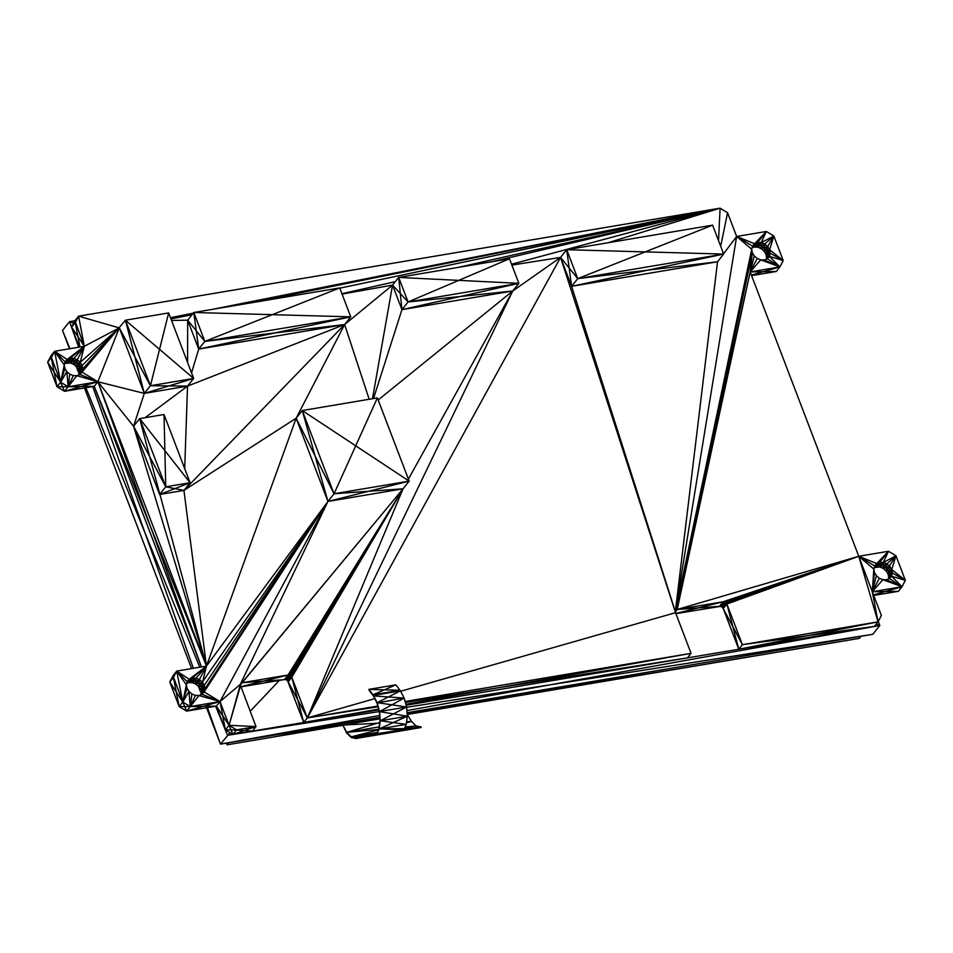 <?xml version="1.0" encoding="UTF-8"?>
<svg xmlns="http://www.w3.org/2000/svg" width="953" height="953" viewBox="0 0 953 953"><rect width="100%" height="100%" fill="white"/><g stroke="black" fill="none" stroke-linecap="round" stroke-linejoin="round"><path stroke-width="1.43" d="M339.709 287.925L204.835 341.412L193.793 312.489L339.709 287.925L350.764 316.849L204.835 341.412L198.712 349.096L187.67 320.172L187.586 362.509M187.67 320.172L193.793 312.489L350.764 316.849L344.629 324.532L198.712 349.096L196.258 330.798L187.67 320.172L171.528 320.458M145.118 417.688L187.538 386.12L168.991 385.917L193.673 378.436L187.538 386.12L144.308 393.398L97.873 381.748L68.151 386.763L60.658 382.213L57.025 386.763L62.588 386.763L60.658 382.213L64.268 364.975L64.887 368.43L66.817 371.658L69.783 374.172L73.31 375.601L76.871 375.708L79.921 374.481L82.006 372.123L82.804 368.966L82.184 365.523L80.243 362.283L77.288 359.769L73.762 358.352L70.2 358.245L67.151 359.46L65.066 361.83L64.268 364.975L54.607 351.288L84.329 346.284L67.151 359.46L64.971 362.188M193.673 378.436L159.544 349.334L150.431 385.715L134.861 356.815L144.308 393.398L168.991 385.917L150.431 385.715L125.427 320.22L168.657 312.941L193.673 378.436L150.431 385.715L144.308 393.398L119.292 327.903L97.873 381.748L94.24 386.299L201.405 666.933L94.24 386.299L64.518 391.314L57.025 386.763L47.65 362.2L51.283 357.649L54.607 351.288L50.974 355.838L47.65 362.2L60.658 382.213L64.887 368.43M73.667 323.174L69.545 321.637L79.278 347.13L71.63 327.093L75.263 322.543L78.587 316.17L74.953 320.72L71.63 327.093L78.587 316.17L119.292 327.903L134.861 356.815L125.427 320.22L82.006 372.123L80.588 372.826L82.804 368.966L79.17 373.516L78.551 370.074L76.621 366.834L73.655 364.32L70.129 362.902L64.625 363.569M69.509 348.774L62.505 330.453L69.545 321.637L74.953 320.72L84.329 346.284L119.292 327.903L82.184 365.523L78.551 370.074L80.671 369.514L82.184 365.523L79.397 366.178L80.243 362.283L76.955 363.307L77.288 359.769L73.715 361.33L73.762 358.352L70.165 360.568L70.2 358.245L66.567 362.795L67.151 359.46L65.007 362.057M75.263 322.543L77.979 336.683L84.329 346.284L70.129 362.902L70.165 360.568L66.567 362.795M720.694 246.303L727.568 212.722L720.087 208.171L78.587 316.17L84.329 346.284L77.288 359.769L73.655 364.32L73.715 361.33L70.129 362.902M64.792 362.914L84.329 346.284L80.243 362.283L76.621 366.834L76.955 363.307L73.655 364.32M65.066 361.83L54.607 351.288L51.128 356.744L60.658 382.213L66.817 371.658L68.151 386.763L64.518 391.314L62.588 386.763L68.151 386.763L69.783 374.172M201.464 666.933L150.348 526.199L206.456 666.087L133.563 426.277L139.698 418.593L165.751 486.816L183.941 490.402L190.064 482.718L165.751 486.816L159.616 494.5L133.563 426.277L97.873 381.748L81.196 386.537L94.24 386.299L150.348 526.199L97.873 381.748L206.456 666.087L176.722 671.091L173.41 677.464L169.777 682.014L179.152 706.566L186.645 711.117L216.367 706.113L227.517 735.311L378.817 709.842L303.721 722.481L287.58 680.811L291.213 676.261L288.187 681.824L291.821 677.273L290.296 675.474L286.662 680.025L287.58 680.811L291.821 677.273L307.342 717.931L303.721 722.481L291.821 677.273L403.048 488.806L409.171 481.122L334.05 493.773L327.927 501.445L296.145 418.224L334.05 493.773L302.268 410.54L296.145 418.224L206.456 666.087L200.678 689.877L198.736 686.648L202.37 682.098L199.415 679.584L199.082 683.11L202.37 682.098L204.311 685.326L200.678 689.877L201.297 693.331L204.919 688.781L204.133 691.926L202.048 694.296L198.998 695.511L195.425 695.404L191.898 693.987L188.944 691.473L187.014 688.245L186.395 684.79L187.181 681.633L189.266 679.275L192.327 678.048L195.889 678.155L199.415 679.584L195.782 684.135L198.736 686.648L204.311 685.326L204.919 688.781L202.715 692.628L204.133 691.926L220 701.563L216.367 706.113L222.716 715.715L220 701.563L240.418 684.302M173.089 675.641L176.722 671.091L173.255 676.559L173.089 675.641L169.777 682.014L173.255 676.559L182.785 702.016L179.152 706.566L184.715 706.566L182.785 702.016L190.266 706.566L186.645 711.117L184.715 706.566L190.266 706.566L220 701.563L202.048 694.296M236.547 729.855L232.913 734.406L244.456 730.486L252.378 731.13L256.012 726.579L244.456 730.486L230.995 729.855L229.065 725.304L240.287 684.838L256.012 726.579L236.547 729.855L229.065 725.304L220 701.563L198.998 695.511L190.266 706.566L191.898 693.987M256.012 726.579L229.065 725.304L225.432 729.855L216.367 706.113L190.266 706.566L195.425 695.404M727.568 212.722L736.633 236.463L766.355 231.46L761.197 242.622L764.735 244.039L767.689 246.553L769.619 249.793L766.248 259.204M873.722 595.446L898.393 591.301L902.026 586.75L905.35 580.377L895.975 555.813L888.482 551.275L858.76 556.278L750.178 271.939L779.911 266.935L763.234 271.712L776.278 271.486L779.911 266.935L783.223 260.562L773.848 236.01L766.355 231.46L757.635 242.515L761.197 242.622L761.102 248.59L764.735 244.039L764.056 251.104L767.689 246.553L765.986 254.344L769.619 249.793L770.238 253.236L766.605 257.798L768.023 257.096L766.986 258.906M767.368 258.751L769.44 256.393L770.238 253.236L768.023 257.096L769.44 256.393L779.911 266.935L767.368 258.751L764.306 259.978L760.744 259.871L757.218 258.454L754.264 255.928L752.322 252.7L751.703 249.245L752.501 246.1L754.585 243.73L757.635 242.515L757.575 247.172L761.197 242.622L754.002 247.065L757.635 242.515L754.299 245.397L754.002 247.065L757.575 247.172L761.102 248.59L764.056 251.104L765.986 254.344L766.605 257.798M873.52 594.91L902.026 586.75L872.305 591.753L898.393 591.301M881.37 615.483L872.305 591.753L878.047 621.856L874.413 626.407L808.406 635.556L878.047 621.856L881.37 615.483M879.345 578.257L872.305 591.753L873.83 569.06L874.449 572.515L876.379 575.743L879.345 578.257L882.871 579.674L872.305 591.753L858.76 556.278L726.877 604.035L723.244 608.586L732.821 626.633L726.877 604.035L742.399 644.693L738.766 649.243L732.821 626.633L742.399 644.693L878.047 621.856L858.76 556.278L876.712 563.545L879.762 562.318L883.324 562.425L886.85 563.854L889.804 566.368L891.746 569.596L892.365 573.051L891.567 576.196L888.732 577.601L888.113 574.147L886.183 570.918L883.217 568.405L879.69 566.975L874.187 567.654M874.628 565.915L858.76 556.278L873.83 569.06L874.628 565.915L876.712 563.545L874.532 566.273M882.871 579.674L886.433 579.781L889.483 578.566L891.567 576.196L902.026 586.75L882.871 579.674M874.413 626.407L738.766 649.243L723.244 608.586L726.877 604.035L726.269 603.023L722.636 607.573L720.611 606.346L724.244 601.796L720.611 606.346L675.903 613.649M721.719 606.787L725.352 602.236L722.982 604.285L724.244 601.796L858.76 556.278L677.19 609.491L723.124 601.76L725.352 602.236L723.994 604.905L726.269 603.023L858.76 556.278L725.352 602.236L726.269 603.023L724.756 605.81L722.636 607.573L723.994 604.905L721.719 606.787L722.982 604.285L720.611 606.346M858.76 556.278L723.124 601.76L719.503 606.311L723.124 601.76L698.346 607.907L719.503 606.311M751.393 275.107L763.234 271.712L750.178 271.939L677.19 609.491L675.367 611.778M675.844 613.482L698.346 607.907L677.19 609.491L675.558 610.73M675.474 611.064L751.703 249.245L736.633 236.463L752.501 246.1M566.701 249.71L645.181 251.89L712.618 225.146L566.701 249.71L577.744 278.633L569.155 268.019L566.701 249.71L560.567 257.393L675.534 612.672L752.322 252.7L750.178 271.939L675.343 611.6L736.633 236.463L754.585 243.73L754.299 245.397L752.227 247.184M712.618 225.146L723.661 254.07L577.744 278.633L571.609 286.317L675.534 612.672L691.056 653.341L687.423 657.892L406.121 705.244L879.822 625.502L872.781 634.317L407.038 712.725M687.423 657.892L497.383 687.911L691.056 653.341L405.096 701.479M377.793 706.078L307.342 717.931L288.187 681.824M752.405 246.458L754.585 243.73L752.441 246.327M240.847 686.887L284.447 679.549L288.08 674.998L263.29 681.145L285.555 679.584L289.188 675.034L290.296 675.474L287.58 680.811M409.171 481.122L368.549 491.283L403.048 488.806L288.08 674.998L289.188 675.034L286.662 680.025L291.213 676.261L403.048 488.806L327.927 501.445L302.268 410.54L377.388 397.889L409.171 481.122L302.268 410.54M284.447 679.549L288.08 674.998L242.145 682.729L240.323 685.016M240.287 684.838L403.048 488.806L307.342 717.931L377.984 706.769M240.787 686.72L263.29 681.145L242.145 682.729L403.048 488.806L289.188 675.034L286.817 677.297L285.555 679.584L290.296 675.474L403.048 488.806L240.323 684.683M723.661 254.07L717.538 261.753L675.343 611.6L571.609 286.317L717.538 261.753L577.744 278.633L645.181 251.89L723.661 254.07L571.609 286.317L560.567 257.393L307.342 717.931L374.732 698.668M888.482 551.275L879.762 562.318L876.415 565.212L876.712 563.545L888.482 551.275L883.324 562.425L895.975 555.813L891.746 569.596L905.35 580.377L892.365 573.051L888.732 577.601L890.233 573.599L888.113 574.147L888.958 570.263L886.183 570.918L886.516 567.38L883.217 568.405L883.276 565.415L879.69 566.975L879.726 564.652L876.129 566.868L876.415 565.212L874.354 566.999M889.101 578.721L892.365 573.051L890.233 573.599L891.746 569.596L888.113 574.147M883.217 568.405L886.85 563.854L895.975 555.813L886.183 570.918M891.746 569.596L888.958 570.263L889.804 566.368L886.516 567.38L886.85 563.854L883.276 565.415L883.324 562.425L879.69 566.975M883.324 562.425L879.726 564.652L879.762 562.318L876.129 566.868M187.098 681.991L189.266 679.275L188.98 680.942L192.327 678.048L192.292 680.382L195.889 678.155L195.83 681.145L199.415 679.584L206.456 666.087L192.256 682.705L195.782 684.135L199.082 683.11L198.736 686.648M186.752 683.384L188.694 682.598L192.327 678.048L206.456 666.087L189.266 679.275L187.133 681.86M518.849 283.327L512.726 290.999L460.394 296.49L518.849 283.327L458.762 280.373L408.063 301.97L400.308 293.536L398.688 277.418L408.063 301.97L401.928 309.654L460.394 296.49L408.063 301.97L518.849 283.327L509.474 258.763L398.688 277.418L392.553 285.102L401.928 309.654L512.726 290.999L307.342 717.931M350.764 316.849L274.738 332.966L344.629 324.532L183.941 490.402L159.616 494.5L190.064 482.718L164.011 414.507L139.698 418.593L149.657 456.547L133.563 426.277L144.308 393.398M776.278 271.486L751.595 275.643M752.06 247.84L754.002 247.065M186.919 682.717L188.98 680.942L188.694 682.598L192.256 682.705L195.83 681.145L195.782 684.135M888.375 579.007L888.732 577.601M285.555 679.584L286.662 680.025M723.244 608.586L722.636 607.573M252.378 731.13L232.913 734.406L225.432 729.855L222.716 715.715L229.065 725.304L240.537 683.849L327.927 501.445L220 701.563L186.645 711.117M78.813 374.922L80.671 369.514L82.804 368.966L119.292 327.903L80.243 362.283M377.388 397.889L334.05 493.773L368.549 491.283L327.927 501.445L204.919 688.781L202.798 689.329L200.94 694.737M377.162 702.647L400.427 690.865L399.986 690.246L372.957 694.797L368.859 689.388L373.29 695.869L404.179 698.096L406.597 707.007L377.162 702.647L379.294 711.605L376.935 702.921L372.957 694.797L376.935 702.921L404.179 698.096L400.427 690.865L373.409 695.416L377.162 702.647L379.568 711.546L380.283 720.778L407.312 716.227L406.204 724.363L404.31 729.093L379.187 728.914L406.204 724.363L380.283 720.778L379.187 728.914L404.513 728.604M406.597 707.007L393.446 713.892L407.312 716.227L406.597 707.007L379.568 711.546L379.985 720.599L378.913 728.533L377.078 733.679L374.672 735.025L419.451 726.948L421.238 727.461L419.451 726.948L420.321 727.437L389.324 732.75L420.964 726.805L421.107 727.401L420.726 726.794M379.294 711.605L380.283 720.778L393.446 713.892L379.294 711.605M373.409 695.416L399.986 690.246L395.888 684.838L368.859 689.388L384.428 689.817L395.888 684.838M380.283 720.778L379.187 728.914L404.31 729.093M404.334 729.057L404.501 729.688L379.187 728.914L404.298 729.259M404.608 729.212L405.144 729.879L379.187 728.914L404.751 729.819L379.187 728.914L377.078 733.679L404.346 729.486M407.312 716.227L379.187 728.914L405.216 729.891L377.078 733.679M405.144 729.879L404.37 729.093M376.721 733.262L376.864 733.881L405.216 729.891L405.192 729.283L406.085 729.819L358.268 737.312L355.969 738.504L420.821 727.58L357.28 738.194L357.137 737.586L356.791 738.313L421.19 727.484L420.964 726.805M375.816 733.881L376.864 733.881L375.399 734.751L405.216 729.891L375.768 733.905M405.335 729.891L375.256 734.155L374.517 735.073L405.335 729.891L405.192 729.283M375.256 734.155L374.672 735.025L405.216 729.891L375.911 734.513M419.451 726.948L412.768 728.378L419.594 727.544L406.085 729.819L412.768 728.378L405.633 729.259L406.085 729.819L360.008 736.955L357.685 737.455L357.828 738.051L358.268 737.312M360.008 736.955L359.412 737.384L360.151 737.551L373.516 734.68L360.008 736.955L360.151 737.551L421.19 727.484M406.085 729.819L355.969 738.504L351.216 737.455L346.547 732.845L342.889 725.066L379.854 718.848M404.668 728.211L416.08 725.948L420.38 726.817M373.659 735.275L356.041 738.48L356.422 737.765M389.324 732.75L356.565 738.372L389.324 732.75M377.364 732.476L351.228 736.872L356.041 738.48M406.49 722.303L411.529 721.457L416.08 725.948L404.811 727.854M355.969 738.504L351.228 736.872L346.678 732.369L379.139 726.901M376.757 733.238L351.216 737.455L346.678 732.369L342.889 725.066L377.209 723.256L346.678 732.369L378.567 729.426M406.419 722.755L411.529 721.457L407.157 714.321M228.66 742.756L227.005 744.829L342.663 725.352L274.13 735.097M407.157 714.25L667.195 668.923M860.976 636.306L859.32 638.379L407.86 714.381M226.385 743.137L227.005 744.829L226.361 743.137M230.03 732.643L220.477 744.126L206.587 707.757M878.273 621.427L879.822 625.502L550.155 684.814L872.781 634.317M76.3 366.571L79.087 373.862M84.46 387.954L191.624 668.589M198.427 686.374L201.202 693.665M379.735 717.323L220.477 744.126L207.432 707.614M193.793 312.489L196.258 330.798L204.835 341.412L274.738 332.966L198.712 349.096L191.541 372.861M168.657 312.941L159.544 349.334L125.427 320.22M79.921 374.481L97.873 381.748L82.006 372.123M79.54 374.636L80.588 372.826L79.17 373.516M78.551 370.074L79.397 366.178L76.621 366.834M60.658 382.213L54.607 351.288L67.151 359.46M47.65 362.2L50.974 355.838M51.283 357.649L57.025 386.763M71.63 327.093L77.979 336.683L79.957 347.011M64.518 391.314L81.196 386.537L68.151 386.763L73.31 375.601M169.777 682.014L176.281 692.021L173.41 677.464M179.152 706.566L176.281 692.021L182.785 702.016L188.944 691.473L190.266 706.566M232.913 734.406L230.995 729.855L225.432 729.855M765.986 254.344L770.238 253.236L783.223 260.562L769.44 256.393M675.582 610.611L750.178 271.939L760.744 259.871L779.911 266.935L764.306 259.978M742.399 644.693L808.406 635.544L738.766 649.243M874.449 572.515L872.305 591.753L876.379 575.743M889.483 578.566L902.026 586.75L886.433 579.781M905.35 580.377L891.567 576.196M677.19 609.491L675.379 611.445M757.218 258.454L750.178 271.939L675.57 610.706M405.847 704.255L497.383 687.911L405.359 702.444M378.615 709.115L303.721 722.481M764.056 251.104L769.619 249.793L783.223 260.562M761.102 248.59L767.689 246.553L773.848 236.01L764.735 244.039L757.575 247.172M170.48 317.706L193.256 313.168M212.15 309.403L720.087 208.171L718.538 240.656M750.178 271.939L754.264 255.928M769.619 249.793L773.848 236.01L761.197 242.622M766.355 231.46L754.585 243.73M68.151 386.763L76.871 375.708L97.873 381.748M723.553 253.784L736.633 236.463M571.609 286.317L569.155 268.019L560.567 257.393L512.726 290.999L408.408 479.121M607.99 242.765L720.087 208.171L511.558 264.231M675.534 612.672L400.641 691.259M560.567 257.393L511.892 265.089M240.478 685.922L229.065 725.304M378.186 399.974L512.726 290.999M200.678 689.877L202.798 689.329L204.311 685.326L327.927 501.445L204.133 691.926M201.297 693.331L202.715 692.628L201.667 694.451M188.694 682.598L192.292 680.382L192.256 682.705M170.944 318.933L192.053 314.669M248.709 303.245L720.087 208.171L492.522 261.622M876.712 563.545L874.568 566.13M190.064 482.718L164.881 450.662L165.751 486.816L149.657 456.547L206.456 666.087L327.927 501.445L202.37 682.098M373.516 398.545L401.928 309.654L400.308 293.536L392.553 285.102L372.48 398.723M398.688 277.418L458.762 280.373L509.474 258.763M339.804 288.163L720.087 208.171L458.524 267.34M182.785 702.016L186.395 684.79L176.722 671.091L182.785 702.016L187.014 688.245M139.698 418.593L164.881 450.662L164.011 414.507M189.266 679.275L176.722 671.091L187.181 681.633M341.924 293.715L395.316 281.647M184.691 468.638L187.538 386.12L344.629 324.532L296.145 418.224L183.941 490.402L206.456 666.087M342.067 294.096L392.553 285.102L344.629 324.532L369.192 399.271M404.179 698.096L379.568 711.546M400.427 690.865L372.957 694.797L384.428 689.817L399.986 690.246M372.849 695.273L369.335 690.639M378.913 728.533L377.495 733.155M405.216 729.891L374.779 734.989M357.685 737.455L357.28 738.194M411.541 728.271L404.775 729.236M363.82 736.312L375.649 733.965M351.228 736.872L378.365 729.927M416.08 725.948L405.168 726.96M346.678 732.369L342.889 725.066L379.842 718.657M411.529 721.457L406.562 721.719M379.639 723.136L377.209 723.256L379.723 722.505M278.264 734.406L342.889 725.066M407.134 713.916L639.38 673.604M407.741 714.154L859.32 638.379M279.36 680.406L250.174 711.307M876.224 624.144L879.822 625.502M379.282 711.557L227.517 735.311L215.664 706.233M199.761 667.219L145.011 532.882L193.388 668.291M69.545 321.637L78.694 347.226M92.739 386.561L145.011 532.882L85.853 387.716M62.505 330.453L69.95 348.703M406.621 707.281L550.155 684.814L406.871 710.593M379.592 715.5L220.477 744.126"/></g></svg>
